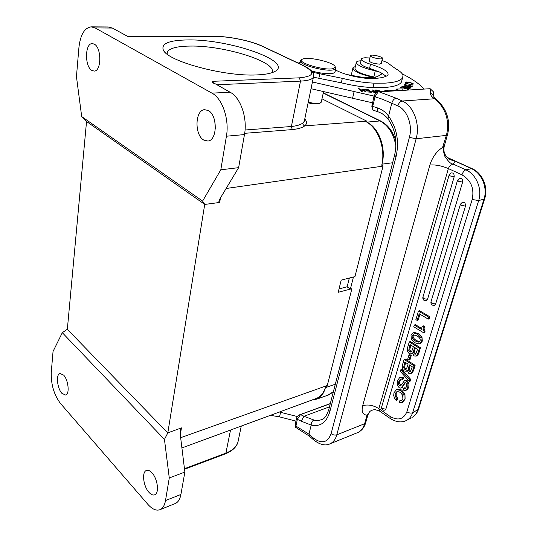 <?xml version="1.0" encoding="UTF-8"?>
<svg xmlns="http://www.w3.org/2000/svg" width="537" height="537" viewBox="0 0 537 537"><rect width="100%" height="100%" fill="white"/><g stroke="black" fill="none" stroke-linecap="round" stroke-linejoin="round"><path stroke-width="0.81" d="M379.531 411.067L378.847 408.644L389.983 416.37C397.91 420.941 403.542 419.424 406.871 411.832L472.191 199.455C474.453 188.447 471.036 180.237 461.948 174.827L448.375 168.584C441.622 165.738 435.453 164.55 429.862 165.02C432.366 157.18 436.608 151.32 442.582 147.447L446.375 135.384L416.141 138.761L336.806 434.822L364.643 423.713L365.757 422.512M368.033 414.51L366.912 415.698L366.758 415.121C362.643 414.712 361.287 411.577 362.676 405.71L429.862 165.02M330.315 403.576L298.841 415.081L296.847 417.256L295.256 423.888L295.632 426.989M297.176 416.504L279.401 412.027M270.433 415.329L279.529 416.866L295.921 421.115M315.555 398.702L316.736 398.266C320.71 396.507 323.583 392.963 325.368 387.647M335.323 384.217L325.388 387.66L325.603 386.862L327.288 385.499L180.654 437.689M164.45 439.407L169.276 477.957L165.497 500.571C164.671 505.216 162.939 508.203 160.308 509.546C156.515 511.13 152.347 509.371 147.809 504.283L60.453 403.428C53.975 394.742 50.914 384.358 51.27 372.282L53.042 351.466L62.312 332.692L67.347 329.241L86.538 121.496L204.725 204.382L167.792 432.963L164.45 439.407L62.312 332.692M148.95 492.308C151.085 494.664 153.038 495.476 154.81 494.752C159.476 493.107 157.623 478.668 151.978 472.849C149.897 470.62 148.004 469.841 146.306 470.519C141.614 472.13 143.359 486.341 148.95 492.308M61.916 393.366L65.695 395.078C69.857 394.178 68.394 379.934 63.614 375.081L59.956 373.45C55.774 374.349 57.177 388.385 61.916 393.366M167.792 432.963L67.326 329.288M86.538 121.496L81.698 116.576L76.449 76.603L78.919 47.612C80.369 34.798 84.45 27.877 91.156 26.85L95.17 27.931L211.947 93.143C222.385 98.493 229.5 119.476 226.419 136.21L220.808 169.799L202.603 201.1L204.725 204.382M212.316 82.295L212.484 81.322L299.344 77.838C314.568 76.355 315.675 72.186 302.653 65.339L262.197 46.256C250.994 40.859 228.816 36.288 214.263 36.375L127.672 36.388L112.381 28.052L108.313 26.978L91.505 26.85M304.607 119.798L304.291 121.308L302.949 122.913C302.787 124.356 303.392 125.343 304.741 125.88C307.036 123.94 307.05 121.61 304.788 118.899M321.978 98.828L366.825 121.167L304.741 125.873C302.291 127.732 298.136 128.974 292.269 129.592L291.396 126.504C296.934 125.913 300.78 124.718 302.949 122.913M349.345 278.045L347.13 286.865L350.379 289.081L338.196 292.316L341.203 280.113L354.95 276.629L383.035 166.114L381.74 165.228L381.995 164.174C386.405 148.165 378.934 127.672 366.831 122.1M381.968 164.161C385.391 148.105 378.337 128.726 366.818 122.154M366.825 122.121L366.053 121.711L366.825 121.167M308.117 102.815C313.131 104.037 316.864 104.285 319.32 103.54L319.884 103.232M339.028 288.933L347.164 286.738M220.452 197.958L219.687 202.449L204.684 204.456M167.786 432.876L181.459 427.888L180.291 434.748M353.44 277.011L350.379 289.081L351.889 288.684L327.288 385.499M167.128 54.096L167.343 52.042C169.511 48.236 177.035 46.249 189.91 46.075C224.077 45.242 278.146 62.205 271.917 72.602M256.706 74.925C224.513 76.724 167.296 61.211 163.308 50.015C161.013 43.551 169.195 40.194 187.849 39.939C229.97 39 295.612 62.097 274.179 71.81C270.514 73.569 264.687 74.609 256.706 74.925M212.243 82.101L230.098 92.223C240.603 97.472 247.664 118.106 244.469 134.579L226.419 136.21M219.687 202.449L218.915 201.469L220.036 198.65L238.629 167.658L244.469 134.579M215.397 128.558L214.726 120.838M220.808 169.799L238.629 167.658M81.698 116.576L202.603 201.1M203.738 140.056L207.826 141.036C217.344 140.66 217.874 115.287 208.322 110.548L204.604 109.669C194.938 109.991 194.347 135.015 203.738 140.056M91.881 70.441L94.143 71.079C101.5 71.468 101.748 47.753 94.317 44.148L92.263 43.584C84.819 43.222 84.571 66.615 91.881 70.441M174.814 503.699L175.606 503.384C178.284 502.028 180.056 499.048 180.915 494.449L184.869 472.05L180.184 433.862L180.291 429.909L181.459 427.888M169.276 477.957L184.869 472.05M325.402 387.674C323.831 393.493 320.972 397.313 316.81 399.125L312.064 399.991M308.245 102.191C313.655 103.493 317.676 103.742 320.3 102.95L321.307 101.882M335.511 69.917C342.619 74.301 360.918 78.704 371.275 78.496L374.591 78.409C380.82 78.087 385.069 77.133 387.331 75.542L388.043 74.771C388.66 71.596 382.821 68.078 370.53 64.218C365.851 62.782 362.911 61.379 361.703 59.996L361.461 58.895C361.857 58.218 363.193 57.848 365.482 57.781L369.852 57.989M381.948 60.56C385.902 61.849 388.459 63.111 389.634 64.346L395.554 68.649C400.313 71.287 402.797 73.663 403.005 75.764L402.569 77.704C400.871 80.718 395.071 82.53 385.163 83.134L374.061 83.161C364.381 82.732 353.796 81.127 342.311 78.348L312.688 72.314M298.21 63.091L300.156 62.44M369.228 60.654L369.087 60.815C370.241 62.561 373.759 63.668 379.646 64.151L381.29 63.319M313.695 75.851L313.413 77.18L341.317 82.826C352.775 85.605 363.341 87.189 373.007 87.591L384.089 87.518C393.983 86.866 399.79 85.007 401.501 81.939L401.951 80.154M361.381 59.251L360.522 62.983L360.763 64.104C361.958 65.501 364.892 66.917 369.557 68.36L379.787 72.153L375.276 70.837C362.824 68.018 356.508 65.138 356.34 62.211C356.81 61.379 358.374 60.903 361.032 60.775M402.26 73.858C412.409 78.999 419.686 84.067 424.102 89.055M373.994 96.083L312.42 81.993M346.936 74.549L360.804 77.039L371.698 77.744L377.316 76.616L381.894 73.905L380.887 72.683L386.157 76.227M402.448 90.31L403.166 88.914L396.105 89.061L397.93 89.733L388.593 90.874L387.029 90.156L382.666 91.458M406.992 89.437L407.872 89.706L409.489 88.914L402.092 86.652L400.394 87.45L401.267 87.719L402.663 87.054L405.18 87.826L403.925 88.424L404.797 88.692L406.046 88.095L408.315 88.793L406.992 89.437M412.96 85.148L405.341 83.121L404.979 84.041L405.891 84.255L406.173 83.53L412.96 85.148M411.013 84.161L413.242 84.101C414.43 83.47 405.959 81.302 405.334 82.181C405.153 82.53 405.999 82.966 407.865 83.497L406.2 82.409C405.737 81.792 412.369 82.993 412.376 83.879L411.013 84.161M377.034 92.599L372.222 89.874L373.886 90.961L371.275 91.035L374.141 92.418L377.014 92.606M380.968 91.559L379.256 90.719C377.055 89.954 375.591 89.786 374.86 90.223C374.819 90.699 375.685 91.31 377.451 92.042L377.726 92.142M409.832 86.893L412.241 86.786C412.382 86.35 411.194 85.792 408.677 85.115L404.26 84.792C404.455 85.49 406.314 86.195 409.832 86.893M407.865 88.008L410.845 88.102C410.335 87.263 408.919 86.887 406.59 86.974L403.73 86.47L406.167 86.215L402.797 86.101C403.294 86.84 404.576 87.276 406.65 87.417L409.953 87.86L407.865 88.008M367.583 91.948L371.685 92.283L368.14 89.619L363.925 89.27L367.805 89.874L369.006 90.773L365.878 90.518L369.422 91.089L370.51 91.908L367.583 91.948M362.435 89.122L364.724 91.169L358.562 88.706L361.455 91.317L362.2 91.397L359.924 89.343L366.1 91.814L363.18 89.202L362.435 89.122M356.232 62.668L354.97 68.233C355.125 71.233 361.408 74.14 373.819 76.959L375.37 77.308M311.03 88.712L372.383 102.789M375.699 93.431L374.108 95.599L371.859 106.494M433.889 93.653L433.366 91.773L430.13 88.706L430.62 93.445C432.701 94.069 433.849 95.432 434.077 97.546L434.084 97.68M374.135 77.529C360.199 74.388 353.131 71.139 352.943 67.776L355.373 66.454M352.822 68.3L351.574 73.844L351.95 75.563M444.71 109.662L443.522 109.253C440.582 104.245 437.554 100.755 434.426 98.774L402.247 101.01C413.55 105.789 420.364 124.141 416.141 138.761L409.389 137.371C412.859 125.181 407.221 109.931 397.836 105.883C398.749 103.05 400.219 101.426 402.247 101.01L396.212 98.231C394.192 98.64 392.728 100.258 391.829 103.07L388.566 116.099C385.754 112.206 382.082 109.488 377.538 107.937C377.068 110.105 377.196 111.381 377.934 111.75L373.524 110.307L372.705 109.488L372.712 106.38L375.021 96.808L378.082 91.914L430.13 88.706M328.657 409.959C326.563 415.833 324.254 419.055 321.737 419.625L318.461 420.505L314.95 420.404L303.976 416.262L301.257 421.183L311.205 425.103C320.247 426.982 326.422 422.612 329.731 412L396.051 156.723C399.4 141.546 396.903 128.007 388.566 116.099L388.009 118.899C395.333 129.444 397.534 141.506 394.621 155.099L396.051 156.723M295.256 423.888L295.746 425.975L308.943 434.144L309.325 436.125L295.686 427.345L297.35 419.33L300.498 414.591L330.282 403.703M298.841 415.081L300.498 414.591L303.976 416.262L329.456 406.871M362.676 405.71C367.858 404.22 373.249 405.193 378.847 408.644L448.375 168.584C449.382 165.946 451.12 164.51 453.584 164.262L453.174 163.805C454.403 163.02 454.638 161.993 453.879 160.717C450.637 160.147 448.046 158.637 446.113 156.193L444.656 153.689M484.75 198.475L484.012 199.093C487.864 187.722 481.669 172.948 471.278 168.578L447.355 157.502M453.174 163.805C453.624 163.537 451.442 166.416 444.784 156.2C441.823 146.406 444.227 146.567 442.75 147.198M366.758 415.121C366.697 415.9 367.59 414.859 369.429 412C370.308 410.798 372.134 409.993 374.893 409.583L375.101 409.577M417.195 320.435L415.88 319.649L418.424 311.057L419.451 310.641L429.875 316.776L429.291 318.696L428.271 319.126L419.175 313.749L417.195 320.435L418.216 320.012L419.947 314.205M424.049 329.168L424.337 326.449L423.277 325.811L422.257 326.248L423.317 326.885L423.028 329.604L424.116 331.45L423.7 332.819L424.713 332.376L425.129 331.007L424.049 329.168L423.028 329.604M423.7 332.819L413.758 326.811L414.282 325.053L415.302 324.623L421.599 328.416M420.498 343.311L422.33 341.109L421.975 337.142L418.464 333.605L414.296 332.437L412.879 332.987M409.281 341.928L419.437 348.231L417.907 353.272L416.235 356.098L413.98 355.964L412.416 352.903L411.389 353.917L409.201 353.668L407.442 351.366L407.63 347.513L409.281 341.928L410.302 341.485L420.458 347.768L418.927 352.802L417.806 355.205L417.001 355.742M411.389 353.917L412.456 353.427M411.282 355.487L410.02 359.696L409.006 360.166L407.677 359.32L408.932 355.111L410.268 355.95L411.282 355.487L409.946 354.648L408.932 355.111M404.099 359.421L414.108 365.798L412.611 370.731L411.02 373.463L408.744 373.316L407.207 370.275L406.241 371.235L404.039 370.973L402.307 368.677L402.482 364.885L404.099 359.421L405.12 358.951L415.121 365.314L413.624 370.248L412.53 372.591L411.792 373.087M410.812 379.498L410.349 381.022L409.342 381.518L400.313 371.362L400.763 369.845L409.805 379.988L410.812 379.498L401.783 369.369L400.763 369.845M399.481 377.766L400.495 377.276L403.522 377.639L402.992 379.411L401.985 379.901L400.045 379.672L398.723 381.767L398.521 384.21L399.501 385.834L400.696 385.808L404.509 380.626L406.113 381.028L407.952 383.646L407.791 387.479L405.972 390.305L405.24 390.574L403.133 390.023L403.663 388.264L405.395 388.432L406.536 386.606L406.69 384.398L405.73 382.908L404.71 382.794L401.414 387.774L400.696 388.103L399.119 387.687L397.286 384.995L397.467 380.988L399.481 377.766L402.515 378.129L401.985 379.901M402.018 387.513L405.328 382.713M405.797 388.09L404.67 387.768L403.663 388.264M406.717 389.936L407.744 389.124L408.798 386.976L408.959 383.149L407.127 380.538L405.516 380.136L404.26 380.706M400.964 385.526L399.535 383.72L399.736 381.277L400.649 379.505M402.884 402.132L405.113 399.105L404.945 394.044L401.595 389.969L397.534 389.057L396.319 389.634M399.81 400.743L401.696 400.575L402.857 398.763L402.676 395.212L400.179 392.292L397.078 391.433L395.232 393.527L395.185 396.131L396.192 395.621L397.796 398.199L397.279 399.924L396.272 400.434L394.447 398.051L393.708 395.487L393.983 392.748L396.528 389.553L400.589 390.473L403.938 394.554L404.106 399.622L402.126 402.522L399.286 402.475L399.81 400.743L401.951 400.367M396.192 395.621L396.239 393.024L397.165 391.419M434.473 305.258L435.641 303.976L465.492 206.101L461.625 205.429L460.451 204.167L462.33 202.301L463.961 202.422C464.847 202.254 465.357 203.483 465.492 206.101M426.351 300.592L427.526 299.304L462.632 182.063L458.752 181.378L457.571 180.19L459.578 178.264L461.095 178.385C461.988 178.197 462.498 179.425 462.632 182.063M385.076 410.1L385.861 409.14L454.215 176.686L450.355 176.008L449.201 174.854L451.228 172.907L452.691 173.035C453.57 172.84 454.074 174.062 454.215 176.686M418.424 311.057L428.848 317.206L429.875 316.776M428.848 317.206L428.271 319.126M423.317 326.885L424.337 326.449M414.282 325.053L421.33 329.309L422.257 326.248M425.129 331.007L424.116 331.45M417.437 334.048L420.954 337.592L421.31 341.559L419.786 343.633L419.008 343.902L415.014 342.807L411.369 339.156L411.013 335.242L412.584 333.115L413.275 332.873L417.437 334.048L418.464 333.605M418.491 342.103L420.055 340.787C420.572 339.055 419.525 337.39 416.907 335.793L413.114 334.82L412.248 336.001C411.745 337.713 412.825 339.397 415.504 341.055L418.491 342.103L419.511 341.653L416.524 340.606C413.846 338.954 412.765 337.27 413.268 335.558L413.765 334.652M419.437 348.231L420.458 347.768M411.718 351.446L413.322 346.627L410.02 344.573L408.744 350.366L409.778 351.863L410.879 352.084L411.718 351.446M415.638 354.172L417.571 349.272L414.618 347.432L413.349 352.05L414.349 354.017L415.638 354.172M411.564 351.661L410.798 351.406L409.765 349.902L410.765 345.036M416.014 353.816L415.369 353.547L414.363 351.587L415.356 347.889M410.268 355.95L409.006 360.166M414.108 365.798L415.121 365.314M406.516 368.825L408.086 364.113L404.831 362.032L403.582 367.711L404.603 369.208L405.69 369.443L406.516 368.825M410.375 371.584L412.275 366.791L409.362 364.925L408.12 369.449L409.113 371.403L410.375 371.584M406.395 369L405.623 368.731L404.603 367.234L405.569 362.502M410.778 371.195L410.12 370.919L409.134 368.973L410.093 365.395M409.805 379.988L409.342 381.518M403.522 377.639L402.515 378.129M397.796 398.199L396.789 398.709L396.272 400.434M395.185 396.131L396.789 398.709M397.796 90.276L402.522 90.176M397.93 89.733L397.722 90.585M386.768 91.216L387.029 90.156M401.898 87.417L402.092 86.652M404.979 88.605L405.18 87.826M408.113 89.585L408.315 88.793M405.341 83.121L405.099 84.067M372.853 90.283L372.94 89.914M375.86 92.203L373.765 92.062L372.181 91.25L374.383 91.236L375.779 92.539M378.021 91.941L375.725 90.404C376.518 90.028 377.947 90.337 380.028 91.337L380.438 91.585M408.523 85.249L411.369 86.531C410.248 86.819 408.355 86.47 405.697 85.484L405.146 84.967L408.523 85.249M368.14 89.619L368.04 90.041M359.36 88.793L359.24 89.317M359.81 89.833L359.924 89.343M363.066 89.686L363.18 89.202M370.812 55.338C373.061 54.371 383.485 57.137 382.458 58.432L382.082 58.701C379.894 59.694 369.349 56.902 370.409 55.62L370.812 55.338M311.682 71.025C321.441 73.569 328.738 74.274 333.564 73.133L335.122 71.636M335.39 67.031L335.8 68.615L334.356 69.575C327.261 72.488 297.344 64.46 300.545 60.56L301.895 59.506M303.224 58.869C309.688 56.64 333.974 62.52 335.122 66.615L333.745 68.427C325.999 71.468 294.685 62.111 302.445 59.157L303.224 58.869M461.948 174.827C462.894 172.135 464.203 170.471 465.861 169.84L472.023 168.611C482.535 173.089 488.522 187.359 484.696 198.656L418.591 408.999M417.806 409.973L484.012 199.093L478.668 200.596L412.631 412.731L418.511 409.268C417.363 412.731 415.363 415.369 412.51 417.168C415 415.584 416.766 413.181 417.806 409.973M411.241 417.853L406.173 420.599M356.937 432.903L357.917 432.507C361.119 430.956 363.361 428.023 364.643 423.713L366.912 415.698M313.749 420.149C312.004 421.048 311.158 422.7 311.205 425.103L308.943 434.144L313.501 438.125C321.77 444.227 327.644 442.73 331.114 433.641C332.967 434.997 334.86 435.386 336.806 434.822C335.571 439.226 333.37 442.199 330.201 443.743L329.309 444.112M279.529 416.866L280.603 412.194M304.56 120.006L313.413 77.18C312.158 79.429 307.855 80.738 300.498 81.114L291.396 126.504L245.053 130.001M244.677 133.317L292.269 129.592M383.035 166.114L226.137 188.487M366.865 122.121L379.995 120.939L323.247 93.062M392.641 162.751L381.995 164.174M395.91 146.232C393.822 134.015 388.519 125.584 379.995 120.939L380.84 121.1M327.832 395.198L333.417 391.594M211.947 93.143L230.098 92.223M112.381 28.052L95.17 27.931M299.344 77.838L300.498 81.114L216.418 84.765M212.484 81.322L213.645 83.248M302.653 65.339L303.17 65.433C315.112 71.522 313.836 74.536 313.413 77.18M262.788 46.39L262.197 46.256M214.263 36.375L213.854 36.281C228.789 36.207 251.135 40.805 262.714 46.357L303.17 65.433M165.497 500.571L180.915 494.449M184.46 468.7L225.882 453.134L230.521 430.036M225.325 453.913L225.882 453.134C232.279 450.624 236.3 446.979 237.938 442.193L238.502 439.461M318.85 78.254L319.79 73.77M342.311 78.348L341.317 82.826M373.007 87.591L374.061 83.161M369.557 68.36L370.53 64.218M380.887 72.683L379.787 72.153M375.276 70.837L373.819 76.959M352.581 98.251L354.118 91.545M396.212 98.231L378.666 91.686M430.62 93.445C430.312 94.928 431.58 96.7 434.426 98.774L436.192 99.473M397.836 105.883L382.357 99.211L375.021 96.808L374.108 95.599M371.819 105.145L372.712 106.38L377.538 107.937M394.574 155.28L328.738 409.657L329.731 412M301.257 421.183L297.35 419.33L296.847 417.256M443.247 146.426L444.334 145.809M472.191 199.455L478.668 200.596C482.515 189.145 476.285 174.257 465.861 169.84L453.584 164.262M406.871 411.832C409.006 413.101 410.926 413.403 412.631 412.731C411.597 415.96 409.838 418.37 407.348 419.961C402.273 422.955 396.568 422.465 390.218 418.498L389.983 416.37M420.954 337.592L421.975 337.142M414.296 332.437L413.275 332.873M421.31 341.559L422.33 341.109M416.524 340.606L415.504 341.055M413.268 335.558L412.248 336.001M417.907 353.272L418.927 352.802M416.793 355.669L417.806 355.205M411.308 351.889L410.879 352.084M410.798 351.406L409.778 351.863M409.765 349.902L408.744 350.366M409.154 347.493L410.174 347.043M415.369 353.547L414.349 354.017M414.363 351.587L413.349 352.05M413.618 350.755L414.631 350.292M412.611 370.731L413.624 370.248M411.517 373.081L412.53 372.591M406.173 369.214L405.69 369.443M405.623 368.731L404.603 369.208M404.603 367.234L403.582 367.711M403.985 364.892L404.999 364.422M410.12 370.919L409.113 371.403M409.134 368.973L408.12 369.449M408.382 368.181L409.395 367.704M401.414 387.774L402.421 387.278M403.153 385.19L404.166 384.693M406.737 389.627L407.744 389.124M407.791 387.479L408.798 386.976M407.952 383.646L408.959 383.149M406.113 381.028L407.127 380.538M404.509 380.626L405.516 380.136M400.273 386.009L400.709 385.794M399.501 385.834L400.515 385.344M398.521 384.21L399.535 383.72M398.723 381.767L399.736 381.277M399.931 379.74L400.313 379.558M403.133 402.005L402.126 402.522M404.106 399.622L405.113 399.105M403.938 394.554L404.945 394.044M400.589 390.473L401.595 389.969M396.528 389.553L397.534 389.057M395.232 393.527L396.239 393.024M460.41 204.282L430.942 301.901L431.976 303.365L435.641 303.976M457.544 180.304L422.867 297.27L423.881 298.7L427.526 299.304M449.174 174.955L381.632 407.019L382.465 408.61L385.861 409.14M447.455 134.8L446.375 135.384C448.757 126.155 447.804 117.442 443.522 109.253M331.114 433.641L409.389 137.371M369.429 412L367.952 414.779L365.684 422.78C364.294 427.418 361.71 430.661 357.917 432.507L330.201 443.743C325.65 446.099 320.206 444.884 313.877 440.105L313.501 438.125M375.564 91.095L375.705 90.485M406.475 87.424L406.59 86.974M403.643 86.806L403.73 86.47M316.736 398.266L181.915 447.945M395.863 141.298C393.124 131.659 388.09 124.913 380.753 121.053L323.294 92.847M316.81 399.125L328.919 394.809L333.323 391.936M167.343 52.042L167.101 53.935M165.201 52.425L163.308 50.015M127.491 36.288L213.854 36.281M218.915 201.476L218.995 200.986M205.02 109.642L204.604 109.669M160.308 509.546L175.606 503.384M180.17 430.647L180.291 429.909M184.533 469.271L225.386 453.893C232.387 450.932 236.569 447.032 237.938 442.193L241.267 426.076M146.661 470.385L146.306 470.519M319.502 103.466L320.495 102.862M321.227 102.238L323.469 92.055M401.501 81.939L402.569 77.704M447.442 157.643L446.113 156.193C445.616 155.764 442.938 152.3 444.287 145.97L447.415 134.955C449.771 125.987 448.845 117.509 444.636 109.528C441.891 104.822 438.984 101.406 435.916 99.271L433.654 96.828L434.077 97.546L433.366 91.773M371.866 106.514L372.55 108.91M375.725 93.418L377.672 92.176M377.934 111.75L381.277 113.193C380.793 112.804 385.808 115.784 387.889 118.737M472.023 168.611L447.301 157.455M374.893 409.583L379.451 411.013M379.558 411.087L390.144 418.444M419.786 343.633L420.8 343.177M416.235 356.098L417.249 355.628M406.241 371.235L407.241 370.758M411.02 373.463L412.033 372.973M401.213 387.909L402.22 387.412M405.972 390.305L406.979 389.802M402.179 402.488L403.186 401.978M430.896 302.042C430.842 304.62 432.097 305.667 434.661 305.177M422.827 297.411C422.773 299.948 424.008 300.982 426.532 300.519M381.579 407.187C381.599 409.684 382.814 410.63 385.21 410.026M313.769 440.011L309.325 436.125M406.187 82.456L406.073 82.893M412.376 83.879L412.268 84.296M372.181 91.25L372.054 91.78M405.005 85.524L405.133 85.021M411.369 86.531L411.241 87.034M403.703 86.39L403.602 86.793M409.953 87.86L409.825 88.35M382.458 58.432L381.169 63.829M370.369 55.767L369.107 61.171M335.007 72.153L335.8 68.615M335.122 66.615L335.8 67.655M299.868 63.876L300.438 61.07"/></g></svg>
